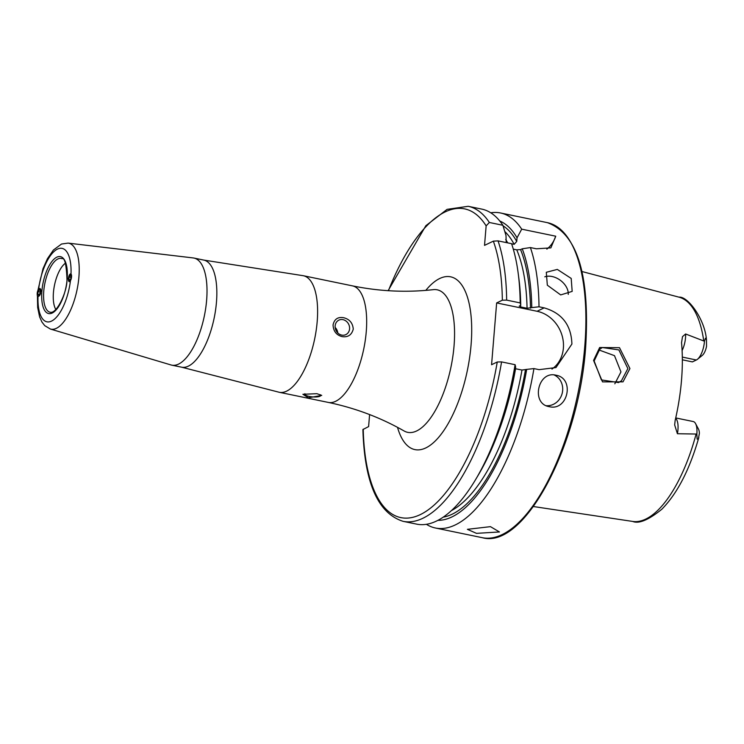 <?xml version="1.0" encoding="UTF-8"?>
<svg xmlns="http://www.w3.org/2000/svg" width="744" height="744" viewBox="0 0 744 744"><rect width="100%" height="100%" fill="white"/><g stroke="black" fill="none" stroke-linecap="round" stroke-linejoin="round"><path stroke-width="1.12" d="M599.664 347.513L619.501 347.699L629.926 368.55L623.007 381.858L602.528 381.877L593.563 360.422L599.664 347.513M627.871 368.587L618.869 349.913L602.37 347.532L599.766 349.196L594.14 360.998L601.394 379.914L618.543 382.583L621.435 380.788L627.871 368.587M549.193 406.652C567.914 411.553 575.121 378.185 555.926 375.199C537.865 370.466 530.705 403.862 549.193 406.652L548.598 406.512M556.521 375.339L555.926 375.199M546.329 405.713A16.08 14.731 104.3 0 0 562.176 393.362A16.08 14.731 104.3 0 0 554.131 374.948M560.678 294.912L572.173 291.397L571.197 278.423L557.312 269.412L546.301 272.285L547.333 285.194L560.678 294.912M568.258 294.392A16.08 11.132 36.5 0 0 552.067 276.517A16.08 11.132 36.5 0 0 544.813 276.824M38.316 296.4L40.883 291.629L39.962 288.523M38.604 289.314A37.479 15.019 101.7 0 1 57.511 249.082A37.479 15.019 101.7 0 1 71.005 273.941L68.141 278.572L69.08 281.669L70.448 280.721A37.479 15.019 101.7 0 1 51.55 321.092A37.479 15.019 101.7 0 1 38.018 296.252M55.912 309.616A25.733 10.314 101.7 0 1 53.438 292.541A25.733 10.314 101.7 0 1 65.509 263.134M193.189 257.936A54.684 21.92 101.7 0 1 193.933 258.056A54.684 21.92 101.7 0 1 206.627 300.223A54.684 21.92 101.7 0 1 171.808 365.164A54.684 21.92 101.7 0 1 171.073 364.978L50.369 329.034A43.896 17.596 101.7 0 0 78.901 277.056A43.896 17.596 101.7 0 0 68.113 243.111L193.189 257.936M304.901 393.716A8.045 2.148 -175.3 0 0 304.742 394.088A8.045 2.148 -175.3 0 0 309.262 396.422A8.045 2.148 -175.3 0 0 320.766 395.408A8.045 2.148 -175.3 0 0 320.497 394.776M316.944 393.697L321.733 395.408L308.397 397.789L302.892 394.274L316.944 393.697M341.719 335.098A8.045 7.049 64.4 0 0 345.83 334.623A8.045 7.049 64.4 0 0 349.447 326.56A8.045 7.049 64.4 0 0 342.993 319.65A8.045 7.049 64.4 0 0 338.883 320.125A8.045 7.049 64.4 0 0 335.265 328.188A8.045 7.049 64.4 0 0 341.719 335.098M337.776 332.931A8.045 7.049 64.4 0 0 335.153 327.453M343.579 317.707C349.494 319.148 352.721 322.942 353.261 329.071C351.717 334.967 347.969 337.478 342.026 336.604C336.334 335.06 333.349 331.154 333.061 324.905C334.335 319.148 337.841 316.749 343.579 317.707M490.463 526.65L499.447 531.96L476.486 533.355L467.39 529.328L490.463 526.65M698.291 439.23L699.388 433.371A10.388 4.166 101.7 0 0 698.486 429.121L695.594 423.652A15.698 6.296 101.7 0 1 696.868 433.65A15.698 6.296 101.7 0 1 696.83 434.05L697.147 439.118L698.291 439.23L697.147 439.118M682.341 359.808L692.413 361.891L696.365 359.994A15.698 6.296 -78.3 0 0 697.454 359.296A15.698 6.296 -78.3 0 0 704.429 341.645A15.698 6.296 -78.3 0 0 704.456 341.245L705.442 338.222L706.465 339.785L706.549 346.23A10.388 4.166 -78.3 0 1 702.262 355.418L697.454 359.296M675.636 418.333A15.698 6.296 101.7 0 1 677.412 433.724L674.659 424.917L675.152 420.472A115.85 46.435 101.7 0 0 681.523 380.091A115.85 46.435 101.7 0 0 681.541 342.742L682.499 336.632L685.615 333.982L704.456 341.245M614.823 383.811L620.952 371.907L614.488 355.66L598.92 349.95M302.464 275.587A59.511 23.855 101.7 0 1 303.366 275.726A59.511 23.855 101.7 0 1 317.186 321.622A59.511 23.855 101.7 0 1 279.288 392.293A59.511 23.855 101.7 0 1 278.405 392.06L181.638 367.192A54.684 21.92 101.7 0 0 216.458 302.25A54.684 21.92 101.7 0 0 203.763 260.084L302.464 275.587M490.761 212.803A160.844 64.468 101.7 0 1 500.535 212.979A160.844 64.468 101.7 0 1 521.711 229.171L555.731 236.201L550.867 247.864L536.405 248.803L530.407 247.566A160.844 64.468 101.7 0 1 539.009 306.798L544.171 307.867C562.036 313.094 571.28 325.156 571.904 344.044L555.973 367.564L539.093 369.656L533.932 368.587A160.844 64.468 101.7 0 1 435.473 528.017A160.844 64.468 101.7 0 1 426.414 524.315M677.412 433.724L696.83 434.05M703.75 340.873A114.53 45.905 101.7 0 0 679.002 297.163C687.791 296.047 704.894 319.185 706.447 339.701L705.442 338.222M521.711 229.171L517.034 237.81L516.736 241.456L514.151 244.33L511.621 243.809M499.763 221.005A153.31 61.445 101.7 0 1 517.034 237.81M507.138 242.758L506.19 241.698L506.004 235.532L502.879 225.283L489.347 222.484L486.139 225.888L484.53 245.371L493.346 241.149A157.626 63.175 101.7 0 1 502.339 300.204L506.645 300.12L520.177 302.91L520.735 305.319L519.21 306.221M489.347 222.484A160.844 64.468 101.7 0 0 468.181 206.302L481.712 209.092A160.844 64.468 101.7 0 1 502.879 225.283M530.407 247.566L522.232 248.803A153.31 61.445 101.7 0 1 531.765 307.598L539.009 306.798M533.932 368.587L526.687 369.387A153.31 61.445 101.7 0 1 437.937 520.354M522.232 248.803L520.577 249.593L516.755 249.844L513.286 249.128M519.479 305.923L520.642 306.947L527.05 308.276L531.765 307.598M526.687 369.387L521.972 370.056L515.564 368.736A147.898 59.278 101.7 0 1 496.741 436.533M493.346 241.149L498.043 240.879L511.574 243.679A160.844 64.468 101.7 0 1 518.243 273.699L518.912 278.861A153.31 61.445 101.7 0 1 520.735 305.319M475.779 479.285A160.844 64.468 101.7 0 0 515.099 364.7L515.657 367.108A153.31 61.445 101.7 0 1 478.439 474.812L475.779 479.285A160.844 64.468 101.7 0 1 416.64 524.129L403.108 521.339A160.844 64.468 101.7 0 0 501.568 361.9L497.252 361.993L491.57 364.718L496.648 302.929L502.339 300.204M518.243 273.699A160.844 64.468 101.7 0 1 520.177 302.91M515.099 364.7L501.568 361.9M403.108 521.339C377.915 513.332 364.514 482.744 362.895 429.558L368.606 426.6L369.601 414.575M496.648 302.929L537.056 311.271A32.169 28.188 -115.6 0 1 562.371 336.651A32.169 28.188 -115.6 0 1 551.955 369.108M555.731 236.201A32.169 28.188 -115.6 0 1 546.84 249.138M675.729 417.933L693.222 421.541A15.698 6.296 101.7 0 1 695.594 423.652M71.48 275.131A3.925 1.432 -79 0 0 69.555 274.741A3.925 1.432 -79 0 0 68.457 280.358A3.925 1.432 -79 0 0 68.467 280.376A3.925 1.432 -79 0 0 70.494 280.581A3.925 1.432 -79 0 0 71.48 275.131M70.196 275.075L69.118 276.926L68.904 279.604L69.75 280.423L70.829 278.563L71.043 275.894L70.196 275.075M70.094 279.837L68.904 279.604M70.931 277.279L69.118 276.926M40.911 290.588A3.925 1.702 -77.6 0 0 40.808 289.881A3.925 1.702 -77.6 0 0 38.121 290.039A3.925 1.702 -77.6 0 0 37.2 294.243A3.925 1.702 -77.6 0 0 37.302 295.015A3.925 1.702 -77.6 0 0 38.818 296.177A3.925 1.702 -77.6 0 0 40.585 293.368M38.837 295.117L40.074 293.303L40.297 290.625L39.274 289.769L38.037 291.592L37.814 294.271L38.837 295.117M37.219 294.475A4.827 2.102 -77.6 0 0 37.228 294.754A4.827 2.102 -77.6 0 0 37.358 295.703M39.209 294.578L37.814 294.271M40.176 292.067L38.037 291.592M43.766 291.062A27.482 11.021 101.7 0 1 62.078 258.68C64.709 257.526 66.337 264.371 66.979 279.214C67.379 291.509 57.242 312.675 50.992 312.35A27.482 11.021 101.7 0 1 43.766 291.062M41.887 291.146A29.072 11.653 101.7 0 1 56.804 257.182A29.072 11.653 101.7 0 1 67.146 279.047A29.072 11.653 101.7 0 1 52.22 313.019A29.072 11.653 101.7 0 1 41.887 291.146M682.099 350.536A15.698 6.296 -78.3 0 0 685.522 337.739A15.698 6.296 -78.3 0 0 685.615 333.982M696.365 359.994L682.313 357.083M352.433 285.863A59.511 23.855 101.7 0 1 366.253 331.759A59.511 23.855 101.7 0 1 328.355 402.43C355.437 408.093 380.696 417.617 404.122 430.99L404.122 430.99A72.782 29.165 101.7 0 0 454.045 345.941A72.782 29.165 101.7 0 0 433.315 289.649L433.315 289.649C406.503 292.652 379.542 291.397 352.433 285.863L303.366 275.726M425.801 290.383A88.201 35.349 101.7 0 1 471.073 344.863A88.201 35.349 101.7 0 1 437.807 438.3A88.201 35.349 101.7 0 1 397.51 427.344M500.535 212.979L547.407 222.661A160.844 64.468 101.7 0 1 584.747 346.695A160.844 64.468 101.7 0 1 482.335 537.698L435.473 528.017M696.086 434.124A114.53 45.905 101.7 0 1 632.679 521.432L533.42 506.534M503.056 225.832A150.465 60.31 101.7 0 1 516.736 241.456M504.804 231.524A147.898 59.278 101.7 0 1 514.151 244.33M505.697 239.401A147.898 59.278 101.7 0 1 507.668 242.869M388.433 290.709A157.626 63.175 101.7 0 1 486.139 225.888M520.577 249.593A150.465 60.31 101.7 0 1 530.5 308.202M525.422 369.991A150.465 60.31 101.7 0 1 443.238 517.154M516.755 249.844A147.898 59.278 101.7 0 1 527.05 308.276M521.972 370.056A147.898 59.278 101.7 0 1 451.459 510.579M520.605 305.384A147.898 59.278 101.7 0 1 520.642 306.947M498.043 240.879A160.844 64.468 101.7 0 1 506.645 300.12M497.252 361.993A157.626 63.175 101.7 0 1 421.03 514.253A157.626 63.175 101.7 0 1 363.23 429.186M544.171 307.867L537.056 311.271M193.933 258.056L203.763 260.084M547.407 222.661C577.325 233.663 590.076 275.159 585.649 347.16C578.888 445.758 524.213 549.63 482.335 537.698M679.002 297.163L581.966 271.523M68.113 243.111L61.52 244.032L53.429 250.003L47.449 258.689L42.985 268.733L37.888 290.513M37.423 295.945L37.656 307.458L39.609 316.87L41.934 322.022L44.705 325.612L50.369 329.034M698.811 437.565C689.66 469.576 677.319 493.477 661.797 509.268C648.545 519.982 638.836 524.036 632.679 521.432M468.181 206.302L447.098 209.352L425.847 225.711L388.108 290.69M279.288 392.293L328.355 402.43M171.808 365.164L181.638 367.192M37.2 294.243L37.228 294.754"/></g></svg>
